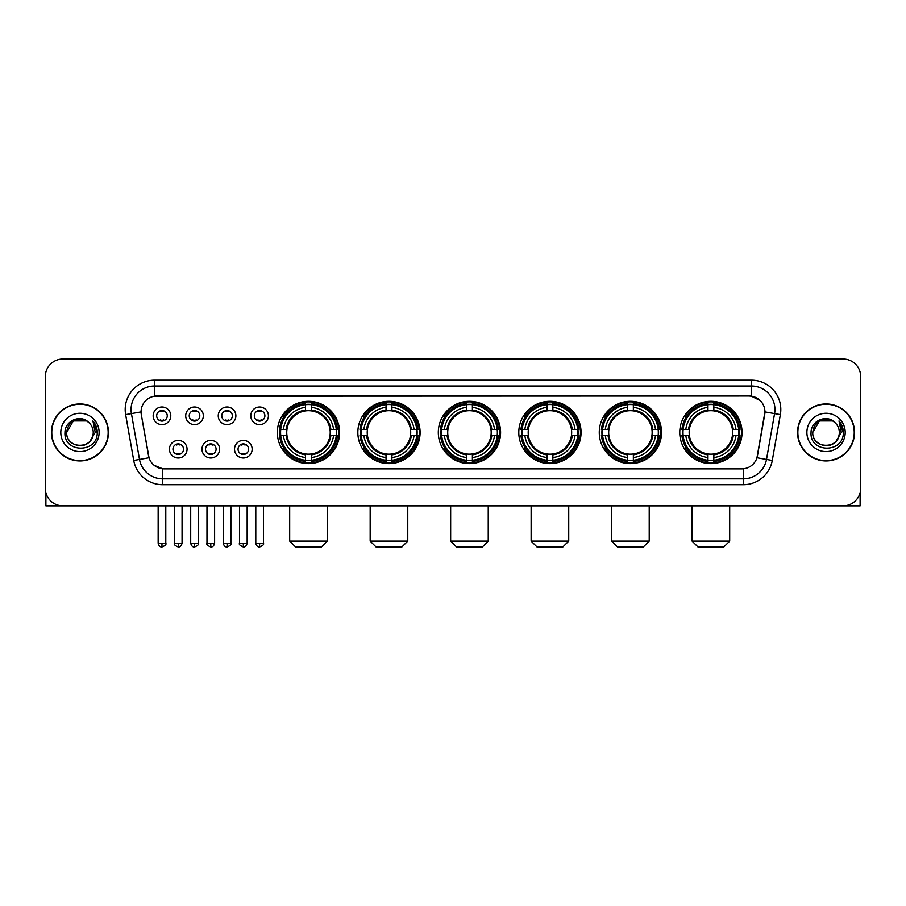 <?xml version="1.0" encoding="UTF-8"?>
<svg xmlns="http://www.w3.org/2000/svg" width="906" height="906" viewBox="0 0 906 906"><rect width="100%" height="100%" fill="white"/><g stroke="black" fill="none" stroke-linecap="round" stroke-linejoin="round"><path stroke-width="1.36" d="M599.274 432.434A31.132 31.132 0 0 0 630.417 463.578A31.132 31.132 0 0 0 661.55 432.434A31.132 31.132 0 0 0 630.417 401.301A31.132 31.132 0 0 0 599.274 432.434M357.836 432.434A31.132 31.132 0 0 0 388.968 463.578A31.132 31.132 0 0 0 420.101 432.434A31.132 31.132 0 0 0 388.968 401.301A31.132 31.132 0 0 0 357.836 432.434M438.311 432.434A31.132 31.132 0 0 0 469.444 463.578A31.132 31.132 0 0 0 500.588 432.434A31.132 31.132 0 0 0 469.444 401.301A31.132 31.132 0 0 0 438.311 432.434M518.798 432.434A31.132 31.132 0 0 0 549.931 463.578A31.132 31.132 0 0 0 581.063 432.434A31.132 31.132 0 0 0 549.931 401.301A31.132 31.132 0 0 0 518.798 432.434M679.76 432.434A31.132 31.132 0 0 0 710.893 463.578A31.132 31.132 0 0 0 742.037 432.434A31.132 31.132 0 0 0 710.893 401.301A31.132 31.132 0 0 0 679.76 432.434M277.349 432.434A31.132 31.132 0 0 0 308.482 463.578A31.132 31.132 0 0 0 339.614 432.434A31.132 31.132 0 0 0 308.482 401.301A31.132 31.132 0 0 0 277.349 432.434M219.603 449.183A8.811 8.811 0 0 1 210.792 457.994A8.811 8.811 0 0 1 201.981 449.183A8.811 8.811 0 0 1 210.792 440.373A8.811 8.811 0 0 1 219.603 449.183M205.503 449.183A5.289 5.289 0 0 0 210.792 454.472A5.289 5.289 0 0 0 216.081 449.183A5.289 5.289 0 0 0 210.792 443.895A5.289 5.289 0 0 0 205.503 449.183M252.151 449.183A8.811 8.811 0 0 1 243.329 457.994A8.811 8.811 0 0 1 234.518 449.183A8.811 8.811 0 0 1 243.329 440.373A8.811 8.811 0 0 1 252.151 449.183M238.052 449.183A5.289 5.289 0 0 0 243.329 454.472A5.289 5.289 0 0 0 248.618 449.183A5.289 5.289 0 0 0 243.329 443.895A5.289 5.289 0 0 0 238.052 449.183M187.055 449.183A8.811 8.811 0 0 1 178.244 457.994A8.811 8.811 0 0 1 169.433 449.183A8.811 8.811 0 0 1 178.244 440.373A8.811 8.811 0 0 1 187.055 449.183M172.955 449.183A5.289 5.289 0 0 0 178.244 454.472A5.289 5.289 0 0 0 183.533 449.183A5.289 5.289 0 0 0 178.244 443.895A5.289 5.289 0 0 0 172.955 449.183M203.329 415.809A8.811 8.811 0 0 1 194.518 424.631A8.811 8.811 0 0 1 185.707 415.809A8.811 8.811 0 0 1 194.518 406.998A8.811 8.811 0 0 1 203.329 415.809M189.229 415.809A5.289 5.289 0 0 0 194.518 421.097A5.289 5.289 0 0 0 199.807 415.809A5.289 5.289 0 0 0 194.518 410.531A5.289 5.289 0 0 0 189.229 415.809M235.877 415.809A8.811 8.811 0 0 1 227.066 424.631A8.811 8.811 0 0 1 218.244 415.809A8.811 8.811 0 0 1 227.066 406.998A8.811 8.811 0 0 1 235.877 415.809M221.777 415.809A5.289 5.289 0 0 0 227.066 421.097A5.289 5.289 0 0 0 232.344 415.809A5.289 5.289 0 0 0 227.066 410.531A5.289 5.289 0 0 0 221.777 415.809M268.414 415.809A8.811 8.811 0 0 1 259.603 424.631A8.811 8.811 0 0 1 250.792 415.809A8.811 8.811 0 0 1 259.603 406.998A8.811 8.811 0 0 1 268.414 415.809M254.314 415.809A5.289 5.289 0 0 0 259.603 421.097A5.289 5.289 0 0 0 264.892 415.809A5.289 5.289 0 0 0 259.603 410.531A5.289 5.289 0 0 0 254.314 415.809M170.781 415.809A8.811 8.811 0 0 1 161.97 424.631A8.811 8.811 0 0 1 153.159 415.809A8.811 8.811 0 0 1 161.97 406.998A8.811 8.811 0 0 1 170.781 415.809M156.681 415.809A5.289 5.289 0 0 0 161.97 421.097A5.289 5.289 0 0 0 167.259 415.809A5.289 5.289 0 0 0 161.97 410.531A5.289 5.289 0 0 0 156.681 415.809M133.726 460.452L125.64 414.631A29.377 29.377 0 0 1 154.564 380.158L751.436 380.158A29.377 29.377 0 0 1 780.36 414.631L772.274 460.452A29.377 29.377 0 0 1 743.35 484.721L162.65 484.721A29.377 29.377 0 0 1 133.726 460.452L139.501 459.433L131.427 413.612A23.499 23.499 0 0 1 154.564 386.024L751.436 386.024A23.499 23.499 0 0 1 774.573 413.612L766.499 459.433A23.499 23.499 0 0 1 743.35 478.844L162.65 478.844A23.499 23.499 0 0 1 139.501 459.433L149.037 457.745L141.302 414.631A15.866 15.866 0 0 1 156.919 396.013L749.081 396.013A15.866 15.866 0 0 1 764.698 414.631L757.45 455.752A15.866 15.866 0 0 1 741.833 468.866L164.167 468.866A15.866 15.866 0 0 1 148.55 455.752L141.302 414.631L141.234 409.523M280.147 435.378A28.494 28.494 0 0 1 280.147 429.501M682.558 435.378A28.494 28.494 0 0 1 682.558 429.501M521.596 435.378A28.494 28.494 0 0 1 521.596 429.501M441.109 435.378A28.494 28.494 0 0 1 441.109 429.501M360.622 435.378A28.494 28.494 0 0 1 360.622 429.501M602.071 435.378A28.494 28.494 0 0 1 602.071 429.501M51.472 432.434A28.494 28.494 0 0 0 79.966 460.928A28.494 28.494 0 0 0 108.448 432.434A28.494 28.494 0 0 0 79.966 403.951A28.494 28.494 0 0 0 51.472 432.434M797.552 432.434A28.494 28.494 0 0 0 826.034 460.928A28.494 28.494 0 0 0 854.528 432.434A28.494 28.494 0 0 0 826.034 403.951A28.494 28.494 0 0 0 797.552 432.434M154.564 380.158L154.564 396.194L749.081 396.013L751.436 396.194L760.293 400.656M741.833 468.866L164.167 468.866M162.65 484.721L162.65 468.787L154.179 465.322M780.36 414.631L764.947 411.913L756.963 457.745L772.274 460.452M860.7 376.624A17.622 17.622 0 0 0 843.078 359.002L62.922 359.002A17.622 17.622 0 0 0 45.3 376.624L45.3 488.243A17.622 17.622 0 0 0 62.922 505.876L843.078 505.876A17.622 17.622 0 0 0 860.7 488.243L860.7 376.624L860.7 488.243M45.3 376.624L45.3 488.243M843.078 359.002L62.922 359.002M62.922 505.876L843.078 505.876M108.154 432.434A28.199 28.199 0 0 0 79.966 404.246A28.199 28.199 0 0 0 51.767 432.434A28.199 28.199 0 0 0 79.966 460.633A28.199 28.199 0 0 0 108.154 432.434M86.602 420.939L88.663 422.411A13.273 13.273 0 0 1 93.239 432.434C94.054 449.569 65.866 449.569 66.682 432.434L73.318 420.939L86.602 420.939L88.663 422.411C80.509 413.872 64.824 420.905 64.972 432.434C63.477 452.932 96.704 453.476 97.248 433.43L97.27 432.434C97.225 428.085 95.776 424.257 92.933 420.962L95.221 432.434L90.136 440.973A13.273 13.273 0 0 0 93.239 432.434C94.054 449.569 65.866 449.569 66.682 432.434C67.973 422.898 73.443 418.595 83.092 419.535M90.136 440.973C83.092 450.497 65.991 444.404 66.682 432.434M60.804 432.434A19.151 19.151 0 0 0 79.966 451.596A19.151 19.151 0 0 0 99.116 432.434A19.151 19.151 0 0 0 79.966 413.283A19.151 19.151 0 0 0 60.804 432.434M93.058 421.109L97.27 432.943M45.889 492.762L45.889 505.876L114.031 505.876M854.233 432.434A28.199 28.199 0 0 0 826.034 404.246A28.199 28.199 0 0 0 797.846 432.434A28.199 28.199 0 0 0 826.034 460.633A28.199 28.199 0 0 0 854.233 432.434M834.732 422.411A13.273 13.273 0 0 1 839.318 432.434C840.134 449.569 811.946 449.569 812.761 432.434L819.398 420.939L832.682 420.939L834.732 422.411C826.589 413.872 810.904 420.905 811.051 432.434C809.556 452.932 842.784 453.476 843.327 433.43L843.35 432.434C843.305 428.085 841.855 424.257 839.013 420.962L841.3 432.434L836.215 440.973A13.273 13.273 0 0 0 839.318 432.434C840.134 449.569 811.946 449.569 812.761 432.434C814.052 422.898 819.522 418.595 829.171 419.535M836.215 440.973C829.171 450.497 812.07 444.404 812.761 432.434M806.884 432.434A19.151 19.151 0 0 0 826.034 451.596A19.151 19.151 0 0 0 845.196 432.434A19.151 19.151 0 0 0 826.034 413.283A19.151 19.151 0 0 0 806.884 432.434M839.137 421.109L843.35 432.943M321.404 546.998L295.56 546.998L289.682 541.12L327.281 541.12L321.404 546.998M311.426 460.248L311.426 461.426A29.139 29.139 0 0 0 337.474 435.378L336.296 435.378A27.961 27.961 0 0 1 311.426 460.248L311.426 457.53A25.266 25.266 0 0 0 333.578 435.378L330.022 435.378A21.733 21.733 0 0 0 311.426 410.905L311.426 404.631A27.961 27.961 0 0 1 336.296 429.501L337.474 429.501A29.139 29.139 0 0 0 311.426 403.453L311.426 404.631M280.679 435.378L279.49 435.378A29.139 29.139 0 0 0 305.549 461.426L305.549 460.248A27.961 27.961 0 0 1 280.679 435.378L283.397 435.378A25.266 25.266 0 0 0 305.549 457.53L305.549 453.974A21.733 21.733 0 0 0 330.022 435.378L330.894 435.378A22.593 22.593 0 0 1 311.426 454.846L311.426 457.53M305.549 404.631L305.549 403.453A29.139 29.139 0 0 0 279.49 429.501L280.679 429.501A27.961 27.961 0 0 1 305.549 404.631L305.549 407.349A25.266 25.266 0 0 0 283.397 429.501L286.942 429.501A21.733 21.733 0 0 0 305.549 453.974L305.549 454.846A22.593 22.593 0 0 1 286.081 435.378L283.397 435.378M280.735 435.378A27.905 27.905 0 0 1 280.735 429.501M311.426 404.688A27.905 27.905 0 0 0 305.549 404.688M336.228 429.501A27.905 27.905 0 0 1 336.228 435.378M336.296 429.501L333.578 429.501A25.266 25.266 0 0 0 311.426 407.349M333.578 435.378L336.296 435.378M305.549 457.53L305.549 460.248M330.022 429.501L333.578 429.501M311.426 454.008L311.426 454.846M305.549 453.974A21.733 21.733 0 0 1 286.942 435.378L286.081 435.378M311.426 460.191A27.905 27.905 0 0 1 305.549 460.191M283.397 429.501L280.679 429.501M305.549 410.86L305.549 407.349M311.426 410.905A21.733 21.733 0 0 0 286.942 429.501L286.081 429.501A22.593 22.593 0 0 1 305.549 410.033M311.426 410.871L311.426 410.033A22.593 22.593 0 0 1 330.894 429.501M284.042 416.579L282.378 416.579A30.544 30.544 0 0 1 339.037 432.434A30.544 30.544 0 0 1 282.378 448.3L284.042 448.3M401.89 546.998L376.047 546.998L370.169 541.12L407.768 541.12L401.89 546.998M391.902 460.248L391.902 461.426A29.139 29.139 0 0 0 417.96 435.378L416.771 435.378A27.961 27.961 0 0 1 391.902 460.248L391.902 457.53A25.266 25.266 0 0 0 414.053 435.378L410.509 435.378A21.733 21.733 0 0 0 391.902 410.905L391.902 404.631A27.961 27.961 0 0 1 416.771 429.501L417.96 429.501A29.139 29.139 0 0 0 391.902 403.453L391.902 404.631M361.154 435.378L359.976 435.378A29.139 29.139 0 0 0 386.024 461.426L386.024 460.248A27.961 27.961 0 0 1 361.154 435.378L363.872 435.378A25.266 25.266 0 0 0 386.024 457.53L386.024 453.974A21.733 21.733 0 0 0 410.509 435.378L411.369 435.378A22.593 22.593 0 0 1 391.902 454.846L391.902 457.53M386.024 404.631L386.024 403.453A29.139 29.139 0 0 0 359.976 429.501L361.154 429.501A27.961 27.961 0 0 1 386.024 404.631L386.024 407.349A25.266 25.266 0 0 0 363.872 429.501L367.428 429.501A21.733 21.733 0 0 0 386.024 453.974L386.024 454.846A22.593 22.593 0 0 1 366.556 435.378L363.872 435.378M361.222 435.378A27.905 27.905 0 0 1 361.222 429.501M391.902 404.688A27.905 27.905 0 0 0 386.024 404.688M416.715 429.501A27.905 27.905 0 0 1 416.715 435.378M416.771 429.501L414.053 429.501A25.266 25.266 0 0 0 391.902 407.349M414.053 435.378L416.771 435.378M386.024 457.53L386.024 460.248M410.509 429.501L414.053 429.501M391.902 454.008L391.902 454.846M386.024 453.974A21.733 21.733 0 0 1 367.428 435.378L366.556 435.378M391.902 460.191A27.905 27.905 0 0 1 386.024 460.191M363.872 429.501L361.154 429.501M386.024 410.86L386.024 407.349M391.902 410.905A21.733 21.733 0 0 0 367.428 429.501L366.556 429.501A22.593 22.593 0 0 1 386.024 410.033M391.902 410.871L391.902 410.033A22.593 22.593 0 0 1 411.369 429.501M364.529 416.579L362.864 416.579A30.544 30.544 0 0 1 419.512 432.434A30.544 30.544 0 0 1 362.864 448.3L364.529 448.3M482.377 546.998L456.522 546.998L450.656 541.12L488.243 541.12L482.377 546.998M472.388 460.248L472.388 461.426A29.139 29.139 0 0 0 498.436 435.378L497.258 435.378A27.961 27.961 0 0 1 472.388 460.248L472.388 457.53A25.266 25.266 0 0 0 494.54 435.378L490.984 435.378A21.733 21.733 0 0 0 472.388 410.905L472.388 404.631A27.961 27.961 0 0 1 497.258 429.501L498.436 429.501A29.139 29.139 0 0 0 472.388 403.453L472.388 404.631M441.641 435.378L440.463 435.378A29.139 29.139 0 0 0 466.511 461.426L466.511 460.248A27.961 27.961 0 0 1 441.641 435.378L444.359 435.378A25.266 25.266 0 0 0 466.511 457.53L466.511 453.974A21.733 21.733 0 0 0 490.984 435.378L491.856 435.378A22.593 22.593 0 0 1 472.388 454.846L472.388 457.53M466.511 404.631L466.511 403.453A29.139 29.139 0 0 0 440.463 429.501L441.641 429.501A27.961 27.961 0 0 1 466.511 404.631L466.511 407.349A25.266 25.266 0 0 0 444.359 429.501L447.915 429.501A21.733 21.733 0 0 0 466.511 453.974L466.511 454.846A22.593 22.593 0 0 1 447.043 435.378L444.359 435.378M441.698 435.378A27.905 27.905 0 0 1 441.698 429.501M472.388 404.688A27.905 27.905 0 0 0 466.511 404.688M497.201 429.501A27.905 27.905 0 0 1 497.201 435.378M497.258 429.501L494.54 429.501A25.266 25.266 0 0 0 472.388 407.349M494.54 435.378L497.258 435.378M466.511 457.53L466.511 460.248M490.984 429.501L494.54 429.501M472.388 454.008L472.388 454.846M466.511 453.974A21.733 21.733 0 0 1 447.915 435.378L447.043 435.378M472.388 460.191A27.905 27.905 0 0 1 466.511 460.191M444.359 429.501L441.641 429.501M466.511 410.86L466.511 407.349M472.388 410.905A21.733 21.733 0 0 0 447.915 429.501L447.043 429.501A22.593 22.593 0 0 1 466.511 410.033M472.388 410.871L472.388 410.033A22.593 22.593 0 0 1 491.856 429.501M445.005 416.579L443.34 416.579A30.544 30.544 0 0 1 499.999 432.434A30.544 30.544 0 0 1 443.34 448.3L445.005 448.3M562.853 546.998L537.009 546.998L531.131 541.12L568.73 541.12L562.853 546.998M552.864 460.248L552.864 461.426A29.139 29.139 0 0 0 578.923 435.378L577.745 435.378A27.961 27.961 0 0 1 552.864 460.248L552.864 457.53A25.266 25.266 0 0 0 575.016 435.378L571.471 435.378A21.733 21.733 0 0 0 552.864 410.905L552.864 404.631A27.961 27.961 0 0 1 577.745 429.501L578.923 429.501A29.139 29.139 0 0 0 552.864 403.453L552.864 404.631M522.128 435.378L520.939 435.378A29.139 29.139 0 0 0 546.998 461.426L546.998 460.248A27.961 27.961 0 0 1 522.128 435.378L524.846 435.378A25.266 25.266 0 0 0 546.998 457.53L546.998 453.974A21.733 21.733 0 0 0 571.471 435.378L572.332 435.378A22.593 22.593 0 0 1 552.864 454.846L552.864 457.53M546.998 404.631L546.998 403.453A29.139 29.139 0 0 0 520.939 429.501L522.128 429.501A27.961 27.961 0 0 1 546.998 404.631L546.998 407.349A25.266 25.266 0 0 0 524.846 429.501L528.391 429.501A21.733 21.733 0 0 0 546.998 453.974L546.998 454.846A22.593 22.593 0 0 1 527.53 435.378L524.846 435.378M522.184 435.378A27.905 27.905 0 0 1 522.184 429.501M552.864 404.688A27.905 27.905 0 0 0 546.998 404.688M577.677 429.501A27.905 27.905 0 0 1 577.677 435.378M577.745 429.501L575.016 429.501A25.266 25.266 0 0 0 552.864 407.349M575.016 435.378L577.745 435.378M546.998 457.53L546.998 460.248M571.471 429.501L575.016 429.501M552.864 454.008L552.864 454.846M546.998 453.974A21.733 21.733 0 0 1 528.391 435.378L527.53 435.378M552.864 460.191A27.905 27.905 0 0 1 546.998 460.191M524.846 429.501L522.128 429.501M546.998 410.86L546.998 407.349M552.864 410.905A21.733 21.733 0 0 0 528.391 429.501L527.53 429.501A22.593 22.593 0 0 1 546.998 410.033M552.864 410.871L552.864 410.033A22.593 22.593 0 0 1 572.332 429.501M525.491 416.579L523.827 416.579A30.544 30.544 0 0 1 580.474 432.434A30.544 30.544 0 0 1 523.827 448.3L525.491 448.3M643.339 546.998L617.484 546.998L611.618 541.12L649.217 541.12L643.339 546.998M633.351 460.248L633.351 461.426A29.139 29.139 0 0 0 659.409 435.378L658.22 435.378A27.961 27.961 0 0 1 633.351 460.248L633.351 457.53A25.266 25.266 0 0 0 655.502 435.378L651.946 435.378A21.733 21.733 0 0 0 633.351 410.905L633.351 404.631A27.961 27.961 0 0 1 658.22 429.501L659.409 429.501A29.139 29.139 0 0 0 633.351 403.453L633.351 404.631M602.603 435.378L601.425 435.378A29.139 29.139 0 0 0 627.473 461.426L627.473 460.248A27.961 27.961 0 0 1 602.603 435.378L605.321 435.378A25.266 25.266 0 0 0 627.473 457.53L627.473 453.974A21.733 21.733 0 0 0 651.946 435.378L652.818 435.378A22.593 22.593 0 0 1 633.351 454.846L633.351 457.53M627.473 404.631L627.473 403.453A29.139 29.139 0 0 0 601.425 429.501L602.603 429.501A27.961 27.961 0 0 1 627.473 404.631L627.473 407.349A25.266 25.266 0 0 0 605.321 429.501L608.877 429.501A21.733 21.733 0 0 0 627.473 453.974L627.473 454.846A22.593 22.593 0 0 1 608.005 435.378L605.321 435.378M602.66 435.378A27.905 27.905 0 0 1 602.66 429.501M633.351 404.688A27.905 27.905 0 0 0 627.473 404.688M658.164 429.501A27.905 27.905 0 0 1 658.164 435.378M658.22 429.501L655.502 429.501A25.266 25.266 0 0 0 633.351 407.349M655.502 435.378L658.22 435.378M627.473 457.53L627.473 460.248M651.946 429.501L655.502 429.501M633.351 454.008L633.351 454.846M627.473 453.974A21.733 21.733 0 0 1 608.877 435.378L608.005 435.378M633.351 460.191A27.905 27.905 0 0 1 627.473 460.191M605.321 429.501L602.603 429.501M627.473 410.86L627.473 407.349M633.351 410.905A21.733 21.733 0 0 0 608.877 429.501L608.005 429.501A22.593 22.593 0 0 1 627.473 410.033M633.351 410.871L633.351 410.033A22.593 22.593 0 0 1 652.818 429.501M605.967 416.579L604.302 416.579A30.544 30.544 0 0 1 660.961 432.434A30.544 30.544 0 0 1 604.302 448.3L605.967 448.3M723.826 546.998L697.971 546.998L692.093 541.12L729.692 541.12L723.826 546.998M713.837 460.248L713.837 461.426A29.139 29.139 0 0 0 739.885 435.378L738.707 435.378A27.961 27.961 0 0 1 713.837 460.248L713.837 457.53A25.266 25.266 0 0 0 735.989 435.378L732.433 435.378A21.733 21.733 0 0 0 713.837 410.905L713.837 404.631A27.961 27.961 0 0 1 738.707 429.501L739.885 429.501A29.139 29.139 0 0 0 713.837 403.453L713.837 404.631M683.09 435.378L681.912 435.378A29.139 29.139 0 0 0 707.96 461.426L707.96 460.248A27.961 27.961 0 0 1 683.09 435.378L685.808 435.378A25.266 25.266 0 0 0 707.96 457.53L707.96 453.974A21.733 21.733 0 0 0 732.433 435.378L733.305 435.378A22.593 22.593 0 0 1 713.837 454.846L713.837 457.53M707.96 404.631L707.96 403.453A29.139 29.139 0 0 0 681.912 429.501L683.09 429.501A27.961 27.961 0 0 1 707.96 404.631L707.96 407.349A25.266 25.266 0 0 0 685.808 429.501L689.364 429.501A21.733 21.733 0 0 0 707.96 453.974L707.96 454.846A22.593 22.593 0 0 1 688.492 435.378L685.808 435.378M683.147 435.378A27.905 27.905 0 0 1 683.147 429.501M713.837 404.688A27.905 27.905 0 0 0 707.96 404.688M738.65 429.501A27.905 27.905 0 0 1 738.65 435.378M738.707 429.501L735.989 429.501A25.266 25.266 0 0 0 713.837 407.349M735.989 435.378L738.707 435.378M707.96 457.53L707.96 460.248M732.433 429.501L735.989 429.501M713.837 454.008L713.837 454.846M707.96 453.974A21.733 21.733 0 0 1 689.364 435.378L688.492 435.378M713.837 460.191A27.905 27.905 0 0 1 707.96 460.191M685.808 429.501L683.09 429.501M707.96 410.86L707.96 407.349M713.837 410.905A21.733 21.733 0 0 0 689.364 429.501L688.492 429.501A22.593 22.593 0 0 1 707.96 410.033M713.837 410.871L713.837 410.033A22.593 22.593 0 0 1 733.305 429.501M686.454 416.579L684.789 416.579A30.544 30.544 0 0 1 741.448 432.434A30.544 30.544 0 0 1 684.789 448.3L686.454 448.3M160.203 420.803L160.203 419.965A4.507 4.507 0 0 0 163.737 419.965L163.737 420.803M163.737 410.826L163.737 411.664A4.507 4.507 0 0 0 160.203 411.664L160.203 410.826M192.751 420.803L192.751 419.965A4.507 4.507 0 0 0 196.274 419.965L196.274 420.803M196.274 410.826L196.274 411.664A4.507 4.507 0 0 0 192.751 411.664L192.751 410.826M225.3 420.803L225.3 419.965A4.507 4.507 0 0 0 228.822 419.965L228.822 420.803M228.822 410.826L228.822 411.664A4.507 4.507 0 0 0 225.3 411.664L225.3 410.826M257.848 420.803L257.848 419.965A4.507 4.507 0 0 0 261.37 419.965L261.37 420.803M261.37 410.826L261.37 411.664A4.507 4.507 0 0 0 257.848 411.664L257.848 410.826M176.477 454.166L176.477 453.328A4.507 4.507 0 0 0 180.011 453.328L180.011 454.166M180.011 444.2L180.011 445.039A4.507 4.507 0 0 0 176.477 445.039L176.477 444.2M209.026 454.166L209.026 453.328A4.507 4.507 0 0 0 212.548 453.328L212.548 454.166M212.548 444.2L212.548 445.039A4.507 4.507 0 0 0 209.026 445.039L209.026 444.2M241.574 454.166L241.574 453.328A4.507 4.507 0 0 0 245.096 453.328L245.096 454.166M245.096 444.2L245.096 445.039A4.507 4.507 0 0 0 241.574 445.039L241.574 444.2M860.111 492.762L860.111 505.876L791.969 505.876M751.436 380.158L751.436 396.194M125.64 414.631L131.427 413.612A23.499 23.499 0 0 1 131.064 409.523M131.427 413.612L141.053 411.913M743.35 468.787L743.35 484.721M311.426 453.974A21.733 21.733 0 0 0 330.022 435.378M305.549 460.452A28.165 28.165 0 0 0 311.426 460.452M336.5 435.378A28.165 28.165 0 0 0 336.5 429.501M311.426 404.427A28.165 28.165 0 0 0 305.549 404.427M391.902 453.974A21.733 21.733 0 0 0 410.509 435.378M386.024 460.452A28.165 28.165 0 0 0 391.902 460.452M416.975 435.378A28.165 28.165 0 0 0 416.975 429.501M391.902 404.427A28.165 28.165 0 0 0 386.024 404.427M472.388 453.974A21.733 21.733 0 0 0 490.984 435.378M466.511 460.452A28.165 28.165 0 0 0 472.388 460.452M497.462 435.378A28.165 28.165 0 0 0 497.462 429.501M472.388 404.427A28.165 28.165 0 0 0 466.511 404.427M552.864 453.974A21.733 21.733 0 0 0 571.471 435.378M546.998 460.452A28.165 28.165 0 0 0 552.864 460.452M577.949 435.378A28.165 28.165 0 0 0 577.949 429.501M552.864 404.427A28.165 28.165 0 0 0 546.998 404.427M633.351 453.974A21.733 21.733 0 0 0 651.946 435.378M627.473 460.452A28.165 28.165 0 0 0 633.351 460.452M658.424 435.378A28.165 28.165 0 0 0 658.424 429.501M633.351 404.427A28.165 28.165 0 0 0 627.473 404.427M713.837 453.974A21.733 21.733 0 0 0 732.433 435.378M707.96 460.452A28.165 28.165 0 0 0 713.837 460.452M738.911 435.378A28.165 28.165 0 0 0 738.911 429.501M713.837 404.427A28.165 28.165 0 0 0 707.96 404.427M161.97 543.181L158.154 543.181C158.822 545.899 160.09 547.167 161.97 546.998L161.97 543.181L165.787 543.181L165.787 505.876M194.518 543.181L190.702 543.181C191.359 545.899 192.638 547.167 194.518 546.998L194.518 543.181L198.335 543.181L198.335 505.876M227.066 543.181L223.238 543.181C223.907 545.899 225.186 547.167 227.066 546.998L227.066 543.181L230.883 543.181L230.883 505.876M259.603 543.181L255.786 543.181C256.455 545.899 257.723 547.167 259.603 546.998L259.603 543.181L263.431 543.181L263.431 505.876M178.244 543.181L174.428 543.181C173.646 544.393 174.926 545.672 178.244 546.998L178.244 543.181L182.061 543.181L182.061 505.876M210.792 543.181L206.976 543.181C206.194 544.393 207.463 545.672 210.792 546.998L210.792 543.181L214.609 543.181L214.609 505.876M243.329 543.181L239.512 543.181C238.742 544.393 240.011 545.672 243.329 546.998L243.329 543.181L247.157 543.181L247.157 505.876M327.281 505.876L327.281 541.12M289.682 505.876L289.682 541.12M407.768 505.876L407.768 541.12M370.169 505.876L370.169 541.12M488.243 505.876L488.243 541.12M450.656 505.876L450.656 541.12M568.73 505.876L568.73 541.12M531.131 505.876L531.131 541.12M649.217 505.876L649.217 541.12M611.618 505.876L611.618 541.12M729.692 505.876L729.692 541.12M692.093 505.876L692.093 541.12M158.154 543.181L158.154 505.876M165.787 543.181C166.568 544.393 165.288 545.672 161.97 546.998M190.702 543.181L190.702 505.876M198.335 543.181C199.105 544.393 197.836 545.672 194.518 546.998M223.238 543.181L223.238 505.876M230.883 543.181C231.653 544.393 230.384 545.672 227.066 546.998M255.786 543.181L255.786 505.876M263.431 543.181C264.201 544.393 262.933 545.672 259.603 546.998M174.428 543.181L174.428 505.876M182.061 543.181C181.393 545.899 180.124 547.167 178.244 546.998M206.976 543.181L206.976 505.876M214.609 543.181C213.941 545.899 212.672 547.167 210.792 546.998M239.512 543.181L239.512 505.876M247.157 543.181C246.489 545.899 245.209 547.167 243.329 546.998"/></g></svg>
